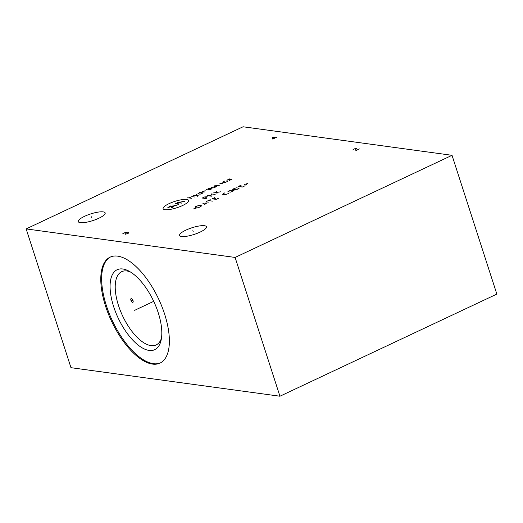 <?xml version="1.0" encoding="UTF-8"?>
<svg xmlns="http://www.w3.org/2000/svg" width="523" height="523" viewBox="0 0 523 523"><rect width="100%" height="100%" fill="white"/><g stroke="black" fill="none" stroke-linecap="round" stroke-linejoin="round"><path stroke-width="0.78" d="M70.978 367.689L26.15 228.904L235.108 257.44L279.936 396.225L70.978 367.689M152.513 364.086A58.55 26.032 64.8 0 1 108.261 313.676A58.55 26.032 64.8 0 1 110.137 257.139A58.55 26.032 64.8 0 1 117.649 256.139A58.55 26.032 64.8 0 1 161.895 306.55A58.55 26.032 64.8 0 1 160.018 363.086A58.55 26.032 64.8 0 1 152.513 364.086M26.15 228.904L243.064 126.775L452.022 155.311L496.85 294.096L279.936 396.225M235.108 257.44L452.022 155.311M181.579 236.494A14.121 3.504 162.1 0 1 179.585 235.448A14.121 3.504 162.1 0 1 188.803 228.891A14.121 3.504 162.1 0 1 204.467 225.72A14.121 3.504 162.1 0 1 206.461 226.766A14.121 3.504 162.1 0 1 197.243 233.323A14.121 3.504 162.1 0 1 181.579 236.494M80.274 222.661A14.121 3.504 162.1 0 1 78.28 221.615A14.121 3.504 162.1 0 1 87.498 215.058A14.121 3.504 162.1 0 1 103.162 211.887A14.121 3.504 162.1 0 1 105.156 212.933A14.121 3.504 162.1 0 1 95.938 219.49A14.121 3.504 162.1 0 1 80.274 222.661M160.45 362.877A58.55 26.032 -115.2 0 1 153.376 363.675A58.55 26.032 64.8 0 1 109.327 313.767A58.55 26.032 64.8 0 1 110.575 256.943M149.094 350.417A44.167 19.639 64.8 0 1 113.661 306.661A44.167 19.639 64.8 0 1 122.794 268.992A44.167 19.639 -115.2 0 1 128.436 270.862A44.167 19.639 -115.2 0 1 153.71 301.34A44.167 19.639 -115.2 0 1 161.097 340.238A44.167 19.639 -115.2 0 1 149.094 350.417M161.483 338.139A40.487 18.004 -115.2 0 1 156.174 344.925A40.487 18.004 -115.2 0 1 150.984 345.618A40.487 18.004 64.8 0 1 120.388 310.767A40.487 18.004 64.8 0 1 121.682 271.672A40.487 18.004 64.8 0 1 126.873 270.979A40.487 18.004 -115.2 0 1 130.299 271.908M193.177 231.584L192.869 230.63M91.871 217.751L91.564 216.797M182.625 205.493A13.408 3.334 -17.9 0 0 186.724 199.453A13.408 3.334 -17.9 0 0 169.092 203.643A13.408 3.334 -17.9 0 0 164.993 209.684A13.408 3.334 -17.9 0 0 182.625 205.493M170.812 205.885L167.85 207.461L173.42 206.245L173.996 206.324L173.643 206.84L171.034 207.893M175.636 203.44L179.108 203.918L178.755 204.434L175.852 205.447L172.381 204.97M180.749 201.035L184.802 201.584L177.493 202.564L181.546 203.12M191.771 198.302L187.718 197.753M194.563 196.988L191.954 196.635L188.881 197.91M197.387 196.249L198.315 195.811L196.315 194.406M193.53 195.72L197.818 195.458M200.342 192.51L197.844 193.863L200.159 194.177L203.238 192.902L199.185 192.353M205.238 190.732L202.205 191.634L205.094 192.033M210.625 188.548L208.121 189.901L208.991 190.019L212.07 188.744L208.71 188.568L206.389 189.666M211.037 187.476L213.639 187.829L216.718 186.561L213.822 186.162M214.528 185.129L218.287 185.645L219.974 185.024M222.759 183.71L219.869 183.318M224.668 181.056L222.635 182.187L224.949 182.507L227.564 181.455M229.133 180.54L231.924 179.226L226.819 180.219L229.61 178.905M204.578 198.361L207.252 196.746L204.585 196.949L202.264 198.04L206.31 198.596M215.143 194.438L211.089 193.883L211.547 195.072L207.376 195.635L211.429 196.19M217.006 193.562L216.672 191.255M212.953 193.007L220.726 191.81M195.367 207.644L193.66 208.912L196.91 207.853M199.113 207.402L201.786 205.787L198.897 205.395L195.059 206.846L199.113 207.402M208.723 202.878L202.806 203.199L205.003 204.63M204.467 204.179L206.945 203.009M212.436 201.126L208.389 200.571M206.526 201.447L210.246 199.694M214.894 197.511L212.103 198.818L216.156 199.374L218.947 198.06M215.698 198.184L213.842 199.06M224.655 192.915L222.445 194.308L225.341 194.7L228.708 193.464M230.761 192.144L234.016 190.614L231.12 190.222L228.218 191.235L227.871 191.751L230.761 192.144M236.455 189.816L239.129 188.208L236.233 187.809L232.402 189.267L236.455 189.816M241.077 185.181L238.292 186.495L242.345 187.044L245.13 185.73M241.888 185.855L240.024 186.731M246.026 184.724L247.732 183.455L244.483 184.514M359.393 148.918L356.137 150.447L355.535 150.121L355.673 149.643L356.693 148.545L356.013 148.454L354.117 148.937L352.764 149.99M125.481 234.239L128.187 233.369L128.802 232.467L125.827 233.049L126.37 232.382L125.285 232.48L122.846 233.631M125.01 233.428L125.827 233.049M276.589 137.856L272.535 137.301L272.731 139.059L276.392 137.333M134.659 310.309L135.496 309.917M135.947 309.708L153.71 301.34M131.554 300.686L132.391 300.294M133.019 300.633A2.072 0.922 -115.2 0 0 131.351 298.581A2.072 0.922 -115.2 0 0 130.927 300.346A2.072 0.922 -115.2 0 0 132.587 302.405A2.072 0.922 -115.2 0 0 133.019 300.633"/></g></svg>
